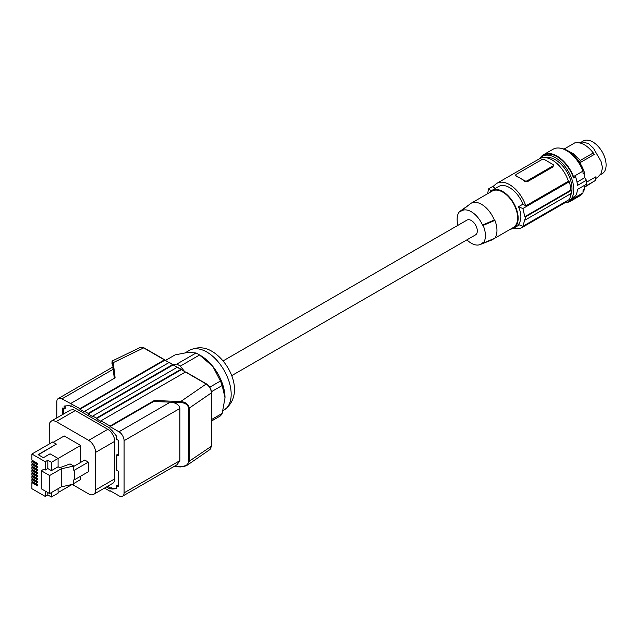 <?xml version="1.0" encoding="UTF-8"?>
<svg xmlns="http://www.w3.org/2000/svg" width="638" height="638" viewBox="0 0 638 638"><rect width="100%" height="100%" fill="white"/><g stroke="black" fill="none" stroke-linecap="round" stroke-linejoin="round"><path stroke-width="0.96" d="M180.634 402.57C185.187 402.841 187.875 404.731 188.689 408.232L189.303 408.081C188.425 404.173 185.554 401.996 180.682 401.557L180.634 402.57L153.638 401.477L154.316 400.497L110.055 426.048L110.055 426.639L153.638 401.477M96.354 418.129L96.354 418.727L181.352 369.649A0.726 0.423 120 0 0 180.841 369.354L96.354 418.129L92.757 416.056L177.244 367.281L173.145 364.912A0.726 0.423 120 0 0 172.994 364.577L169.397 362.504A0.726 0.423 120 0 0 169.038 362.543L164.923 360.167L79.925 409.245L79.925 408.647L164.413 359.872L143.67 347.893L113.261 362.631L112.535 363.253L113.261 369.235L61.942 398.862A7.265 4.195 -120 0 0 58.313 398.503A7.265 4.195 -120 0 0 56.806 401.828L56.806 417.906M164.923 360.167L164.413 359.872L164.923 360.167M79.925 408.647L61.942 398.862M70.842 403.407L115.103 377.848L113.261 362.631L112.559 360.829L140.208 347.431L143.67 347.893M172.994 364.577A0.726 0.423 120 0 0 172.627 364.617L88.14 413.392L88.14 413.982L92.757 416.646L92.757 416.056M172.81 364.473L176.79 364.115L196.049 352.997L188.417 352.304L175.139 354.864L165.441 360.462M185.977 372.321L185.459 372.026L100.971 420.801L100.971 421.391L96.354 418.727M173.145 364.912L88.14 413.982M181.2 369.322L177.603 367.241A0.726 0.423 120 0 0 177.244 367.281L180.841 369.354M100.971 420.801L110.055 426.048M211.353 445.683L210.046 449.471L211.569 445.986L211.569 392.609C211.122 388.701 209.455 385.823 206.568 383.964L185.825 371.986M181.352 369.649L206.202 383.996C209.352 386.134 211.09 389.092 211.401 392.88L211.401 446.249L188.689 461.609C187.875 465.038 185.187 466.713 180.634 466.617L183.497 466.665L186.575 465.596L189.303 461.457L189.303 408.081L211.401 392.88L211.353 392.314M122.584 496.181L177.053 464.735L179.868 460.66L179.868 408.472C179.286 404.851 176.088 402.745 170.266 402.147L118.955 431.774A7.265 4.195 60 0 1 124.091 440.667L124.091 492.863A7.265 4.195 60 0 1 122.584 496.181A7.265 4.195 60 0 1 118.955 495.822L110.055 490.686L110.055 491.284L110.573 490.981M104.52 488.086L110.055 491.284M110.055 426.639L118.955 431.774M58.313 398.503L112.782 367.057L114.354 378.286M172.627 364.617L169.038 362.543L84.551 411.319L84.551 411.909L79.925 409.245M84.551 411.319L88.14 413.392M176.79 364.115A38.495 22.226 60 0 1 180.275 366.124L199.534 355.007A38.495 22.226 -120 0 0 197.788 353.938A38.495 22.226 -120 0 0 196.049 352.997M184.621 371.539L180.275 366.124M211.569 421L220.445 415.872A38.495 22.226 -120 0 0 222.184 413.4L225.015 397.825L222.184 385.511A38.495 22.226 -120 0 0 220.445 381.022L212.813 366.387L199.534 355.007M211.569 419.525L222.184 413.4M211.513 391.676L222.184 385.511M209.798 387.17L220.445 381.022M200.619 355.565L197.788 353.938L200.619 355.565A34.5 19.922 60 0 1 212.813 366.387A34.5 19.922 60 0 1 225.015 397.825M106.442 486.969L109.967 489.003L109.967 488.261L111.068 487.631L109.967 488.261M62.46 414.644L62.46 408.057L64.127 409.014L64.127 406.055L68.274 405.68A7.265 4.195 60 0 1 70.842 406.366L70.93 405.68L109.967 428.218L110.055 429.007A7.265 4.195 -120 0 1 112.623 431.288L116.77 436.448L116.77 439.407L118.445 440.372L118.445 455.795L116.77 454.83L116.77 470.246L118.445 471.211L118.445 486.635L116.77 485.67L116.77 488.636L112.623 489.003A7.265 4.195 60 0 1 110.055 488.317M93.579 494.402A9.809 5.662 60 0 0 95.604 489.912L95.604 452.374A9.809 5.662 60 0 0 88.674 440.364L55.825 421.407L53.512 420.665L51.263 421.104L70.395 410.059L73.155 409.7L74.997 410.378L107.806 429.318A9.809 5.662 60 0 1 114.736 441.329L114.736 478.867A9.809 5.662 60 0 1 112.711 483.357L93.579 494.402A9.809 5.662 60 0 1 88.674 493.916L72.253 484.433M107.543 486.331L110.422 487.998M116.77 488.094L113.723 488.365A7.265 4.195 60 0 1 111.156 487.679M118.445 485.358L117.871 485.032L116.77 485.67M116.77 454.83L117.871 454.192L118.445 454.519M64.127 409.014L65.228 408.384L65.228 405.951M63.561 414.006L63.561 408.687M49.23 444.008L49.262 424.828L49.892 422.555L51.263 421.104M74.59 479.704L88.339 471.761L88.339 462.127L74.59 470.062L74.59 479.704L73.761 479.888L73.761 484.098L61.24 486.874L61.24 468.818L49.62 475.525L41.271 470.708L43.839 469.225L45.25 470.039L45.25 461.721L31.9 454.017L31.9 460.11L37.435 463.3L37.435 464.719L31.9 461.529L31.9 463.116L37.435 466.314L37.435 467.734L31.9 464.536L31.9 466.131L37.435 469.329L37.435 470.748L31.9 467.55L31.9 469.145L37.435 472.335L37.435 473.755L31.9 470.565L31.9 472.16L37.435 475.35L37.435 476.769L31.9 473.579L31.9 475.166L37.435 478.364L37.435 479.784L31.9 476.594L31.9 478.181L37.435 481.379L37.435 482.799L31.9 479.601L31.9 481.196L37.435 484.386L37.435 485.813L31.9 482.615L31.9 488.708L45.25 496.42L45.25 491.069M73.761 466.394L84.742 460.054L88.339 462.127M80.635 462.422L80.635 445.444L64.199 435.961L53.217 442.301M73.761 483.516L80.635 479.545L80.635 476.211M49.62 475.525L49.62 493.589L41.271 488.764L41.271 470.708M49.62 493.589L61.24 486.874M45.25 470.039L47.818 468.555L51.415 470.637L58.09 466.777L59.741 467.734L70.084 463.914L73.761 466.035L61.24 468.818M74.59 470.062L73.761 470.246L73.761 466.035M38.384 454.79L56.359 444.12L38.128 454.647L43.392 457.685L50.067 453.825L58.09 458.459L58.09 466.777M45.25 496.42L47.818 494.936L51.415 497.01L58.09 493.158L58.09 488.692M80.635 445.444L51.415 462.319L47.818 460.237L45.25 461.721M58.09 492.56L72.134 484.457M51.415 497.01L51.415 492.544M47.818 494.936L47.818 492.544M56.359 444.12L52.699 442.006L31.9 454.017M37.435 464.129L32.929 461.529L32.929 460.7M32.929 460.931L31.9 461.529M37.435 467.144L32.929 464.536L32.929 463.714M32.929 463.946L31.9 464.536M37.435 470.15L32.929 467.55L32.929 466.721M32.929 466.96L31.9 467.55M37.435 473.165L32.929 470.565L32.929 469.735M32.929 469.975L31.9 470.565M37.435 476.179L32.929 473.579L32.929 472.75M32.929 472.981L31.9 473.579M37.435 479.194L32.929 476.594L32.929 475.765M32.929 475.996L31.9 476.594M37.435 482.2L32.929 479.601L32.929 478.779M32.929 479.01L31.9 479.601M37.435 485.215L32.929 482.615L32.929 481.786M32.929 482.025L31.9 482.615M51.415 470.637L51.415 462.319M47.818 468.555L47.818 460.237M70.93 406.422L71.576 406.055M231.666 375.67L475.549 234.864A8.533 4.929 -120 0 0 476.857 228.021A8.533 4.929 -120 0 0 471.283 220.501A8.533 4.929 -120 0 0 467.016 220.078L223.133 360.885M457.964 225.302A20.009 11.548 60 0 1 459.416 211.728L460.03 212.079A19.284 11.133 60 0 1 460.843 211.322A19.284 11.133 60 0 1 482.527 225.07L483.149 225.429A20.009 11.548 60 0 1 483.149 243.222L494.897 238.141A21.788 12.577 60 0 0 494.897 220.349L483.149 225.429M483.149 243.222L482.527 242.863A19.284 11.133 60 0 1 480.047 244.585A19.284 11.133 60 0 1 466.904 239.856M493.429 238.779A21.062 12.162 60 0 1 492.081 239.784L513.271 227.551A21.062 12.162 -120 0 0 517.633 217.909A21.062 12.162 -120 0 0 508.438 196.711A21.062 12.162 -120 0 0 492.209 191.065L471.019 203.299A21.062 12.162 60 0 1 494.298 220.006L494.897 220.349M492.081 239.784A21.062 12.162 60 0 1 491.132 240.239L480.047 244.585M510.48 229.162A21.788 12.577 -120 0 0 513.63 228.181A21.788 12.577 -120 0 0 513.638 203.02A21.788 12.577 -120 0 0 491.842 190.443L491.842 190.443A21.788 12.577 -120 0 0 489.418 192.676M513.63 228.181A21.788 12.577 -120 0 0 513.638 228.181L519.348 224.879L513.63 228.181M498.653 186.511L491.842 190.443L498.653 186.511A21.788 12.577 -120 0 1 522.889 204.192L518.495 206.728C521.677 213.985 521.677 219.919 518.495 224.52A127.106 73.386 0 0 0 522.881 226.307L569.263 199.534A26.509 15.304 60 0 0 570.827 193.673M522.889 204.192L525.784 205.859A25.424 14.674 60 0 0 496.835 183.361A25.424 14.674 60 0 0 493.302 187.109L495.455 188.354M518.495 206.728A127.106 73.386 0 0 0 522.881 208.522L569.263 181.742L568.41 181.248L525.784 205.859M522.881 226.307L524.819 219.639A127.106 73.386 0 0 0 525.449 219.871L525.449 216.904A127.106 73.386 0 0 1 524.819 216.673L522.881 208.522M524.819 216.673L570.874 190.084L571.393 190.379A27.235 15.727 60 0 1 571.393 193.346L525.449 219.871M571.393 190.379L525.449 216.904M513.893 228.029A25.424 14.674 -120 0 0 522.251 227.399A25.424 14.674 -120 0 0 524.747 225.23M522.251 227.399L564.885 202.788A25.424 14.674 -120 0 0 567.373 200.619M491.212 190.85A127.106 73.386 180 0 1 488.7 188.784L487.512 193.777M494.338 185.53L488.7 188.784M527.259 181.774L552.947 166.949L553.473 165.202A1.818 1.045 0 0 0 552.947 164.46L544.469 159.572A1.818 1.045 180 0 0 541.901 159.572L516.222 174.397A1.818 1.045 0 0 0 515.687 175.139A1.818 1.045 0 0 0 516.222 175.881L520.456 178.321A25.424 14.674 60 0 1 524.691 181.352L527.259 181.774L527.259 180.769A1.818 1.045 180 0 1 524.691 180.769L520.456 178.321A25.424 14.674 60 0 0 516.222 176.463L516.222 175.881M515.687 175.139L516.222 176.463M496.835 183.361L539.461 158.75A25.424 14.674 60 0 1 568.41 181.248M552.947 166.949L552.947 165.944L527.259 180.769M552.947 165.944A1.818 1.045 0 0 0 553.473 165.202M570.874 190.084A26.509 15.304 -120 0 0 569.263 181.742M571.393 193.314A23.606 13.629 -120 0 0 571.975 188.497A23.606 13.629 -120 0 0 562.931 166.263A23.606 13.629 -120 0 0 545.681 157.666M564.933 202.756A26.15 15.097 -120 0 0 568.354 201.624A26.15 15.097 -120 0 0 573.769 189.653A26.15 15.097 -120 0 0 562.357 163.336A26.15 15.097 -120 0 0 542.204 156.334A26.15 15.097 -120 0 0 539.509 158.726M570.571 195.523A23.606 13.629 -120 0 0 571.385 193.354M568.354 201.624L570.069 200.627A26.15 15.097 -120 0 0 573.522 197.094L575.58 195.906A26.15 15.097 -120 0 0 577.454 189.43L586.442 184.238A26.15 15.097 -120 0 0 586.529 182.285A26.15 15.097 -120 0 0 586.442 180.235L584.751 177.667L584.615 173.153L583.076 174.038L582.988 171.112A26.876 15.519 60 0 0 553.058 149.228L543.56 154.715A26.876 15.519 60 0 1 573.482 176.598L582.988 171.112M584.735 185.227L584.615 189.207L583.076 190.1L582.988 192.923L573.482 198.41L573.522 197.094M582.988 192.923A26.876 15.519 60 0 1 579.934 195.77L570.436 201.257A26.876 15.519 60 0 1 566.257 202.493M584.615 189.207A25.424 14.674 60 0 1 583.02 191.727M561.918 148.558A25.424 14.674 60 0 1 584.615 173.153M595.645 178.528L597.495 177.46L600.996 173.696L602.535 167.858L600.996 161.326L593.42 148.207L588.539 143.614L582.709 142.027L578.73 142.689M584.679 187.165L595.214 180.578L595.956 176.75L586.529 182.189M602.192 173.696L600.278 174.804L602.192 173.696A18.885 10.902 60 0 0 602.192 151.892A18.885 10.902 60 0 0 583.307 140.99L581.393 142.091L583.307 140.99M595.214 180.578L584.687 186.711M564.064 149.077L574.814 142.864C580.979 141.796 587.143 145.153 593.3 152.953L580.301 160.457L579.519 162.969M580.301 160.457L574.12 154.085L567.613 150.616M593.3 152.953L594.145 154.524L579.846 162.778M573.482 198.41A26.876 15.519 60 0 1 570.436 201.257M540.402 157.706A26.876 15.519 60 0 1 543.56 154.715M586.442 180.235L577.454 185.427A26.15 15.097 -120 0 0 575.58 176.774L573.522 177.962L573.482 176.598M573.522 177.962A26.15 15.097 -120 0 0 543.919 155.337L542.204 156.334M584.751 177.667L577.015 182.133M494.298 220.006L482.527 225.07M460.843 211.322L470.15 203.897A21.062 12.162 60 0 1 471.019 203.299M459.416 211.728L468.571 205.149M154.316 400.497L180.682 401.557L206.202 383.996L206.712 384.291L206.202 383.996M124.091 440.667L179.868 408.472M124.091 492.863L179.868 460.66M188.689 408.232L188.689 461.609M174.246 466.362L180.634 466.617M112.559 360.829C112.208 360.263 112.017 361.283 111.969 363.907L111.969 363.939C112.025 360.941 112.216 360.717 112.535 363.253M185.427 352.67L189.526 350.302A34.5 19.922 60 0 1 206.776 352.009A34.5 19.922 60 0 1 229.321 382.409A34.5 19.922 60 0 1 224.026 410.059L223.005 410.649M56.168 421.59L75.292 410.545M95.604 489.912L114.736 478.867M95.604 452.374L114.736 441.329M88.674 440.364L107.806 429.318M113.723 488.365L112.623 489.003M524.691 181.352L524.691 180.769M210.046 449.471L187.062 465.293L180.65 466.928L173.743 466.649M164.771 359.832L144.036 347.862L140.208 347.431M189.526 350.302C197.373 346.601 204.942 346.992 212.231 351.474C230.876 362.735 245.064 395.249 224.026 410.059"/></g></svg>
